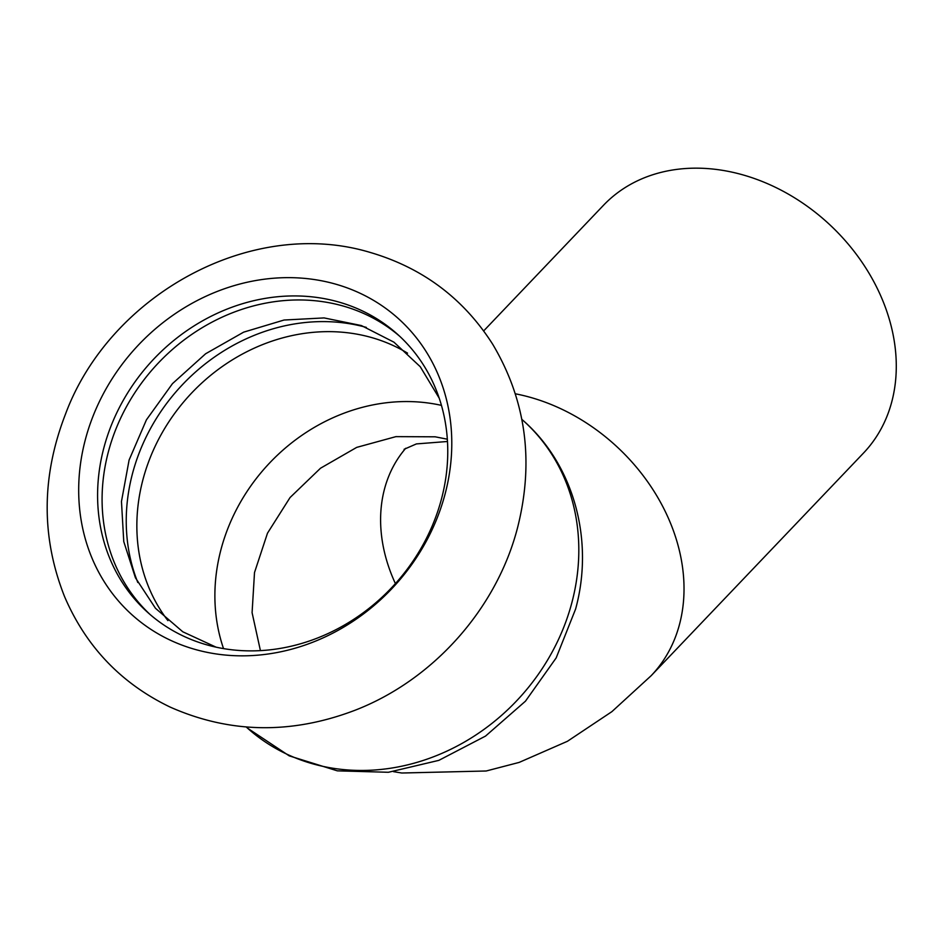 <?xml version="1.0" encoding="UTF-8"?>
<svg xmlns="http://www.w3.org/2000/svg" width="943" height="943" viewBox="0 0 943 943"><rect width="100%" height="100%" fill="white"/><g stroke="black" fill="none" stroke-linecap="round" stroke-linejoin="round"><path stroke-width="1.41" d="M216.136 653.935A199.173 175.752 -48.1 0 0 445.202 493.578A199.173 175.752 -48.1 0 0 314.349 279.552A199.173 175.752 -48.1 0 0 85.271 439.909A199.173 175.752 -48.1 0 0 216.136 653.935M366.344 327.398A186.926 164.954 -48.1 0 0 347.413 323.39A186.926 164.954 -48.1 0 0 171.555 397.121A186.926 164.954 -48.1 0 0 137.808 582.503M399.632 336.215A186.926 164.954 -48.1 0 0 323.26 301.748A186.926 164.954 -48.1 0 0 126.904 405.903A186.926 164.954 -48.1 0 0 150.208 614.624M318.758 297.717A186.926 164.954 -48.1 0 0 121.588 403.368A186.926 164.954 -48.1 0 0 147.945 612.632A186.926 164.954 -48.1 0 0 226.579 649.09A186.926 164.954 -48.1 0 0 423.761 543.439A186.926 164.954 -48.1 0 0 397.404 334.176A186.926 164.954 -48.1 0 0 318.758 297.717M483.676 330.91L603.52 205.256A179.583 142.075 43.6 0 1 720.287 169.988A179.583 142.075 43.6 0 1 876.13 286.118A179.583 142.075 43.6 0 1 863.423 453.147L651.165 675.695A179.583 142.075 43.6 0 0 665.617 512.214A179.583 142.075 43.6 0 0 515.42 393.809M447.324 439.202L435.206 436.809L395.93 436.633L356.702 447.383L320.514 468.223L290.055 497.539L267.482 533.196L254.504 572.554L252.087 612.667L260.421 650.623M395.412 583.611A155.1 122.708 43.6 0 1 381.066 530.862A155.1 122.708 43.6 0 1 405.749 448.255M441.442 405.372A182.034 160.628 -48.1 0 0 430.256 403.298A182.034 160.628 -48.1 0 0 261.635 471.913A182.034 160.628 -48.1 0 0 223.538 648.607M334.459 768.474A206.517 182.235 -48.1 0 0 571.988 602.2A206.517 182.235 -48.1 0 0 523.188 420.554C574.252 465.394 594.29 540.763 575.619 609.001L556.17 657.908L525.463 701.179L485.515 736.094L438.837 760.364L388.363 772.282L337.335 770.844L289.23 755.862L247.573 728.196A206.517 182.235 -48.1 0 0 334.459 768.474M407.553 353.154A182.034 160.628 -48.1 0 0 352.234 333.386A182.034 160.628 -48.1 0 0 167.807 423.431A182.034 160.628 -48.1 0 0 167.913 620.635M517.719 527.066C534.257 461.056 525.899 400.103 492.659 344.195C463.555 298.577 422.924 268.048 370.729 252.594C250.944 216.136 109.659 295.312 65.562 413.93C41.386 476.333 41.056 537.239 64.572 596.636C86.084 646.721 121.258 683.534 170.105 707.061C229.503 733.406 290.986 734.538 354.568 710.433C433.155 680.257 496.914 608.612 517.719 527.066M439.19 398.135L420.248 366.709L393.915 342.156L361.381 325.559L324.097 317.921L284.043 320.031L243.659 332.148L205.621 353.766L172.475 383.636L146.413 419.859L129.097 460.031L121.47 501.499L123.757 541.553L135.427 577.776L155.489 608.294L182.789 631.786L216.088 647.169M393.561 771.669L401.753 773.012L486.187 770.997L519.169 762.404L567.427 741.292L611.889 711.647L651.165 675.695M447.465 441.489L416.405 443.917L404.087 449.292M523.188 420.554L521.856 419.364M247.573 728.196L246.241 727.006"/></g></svg>
